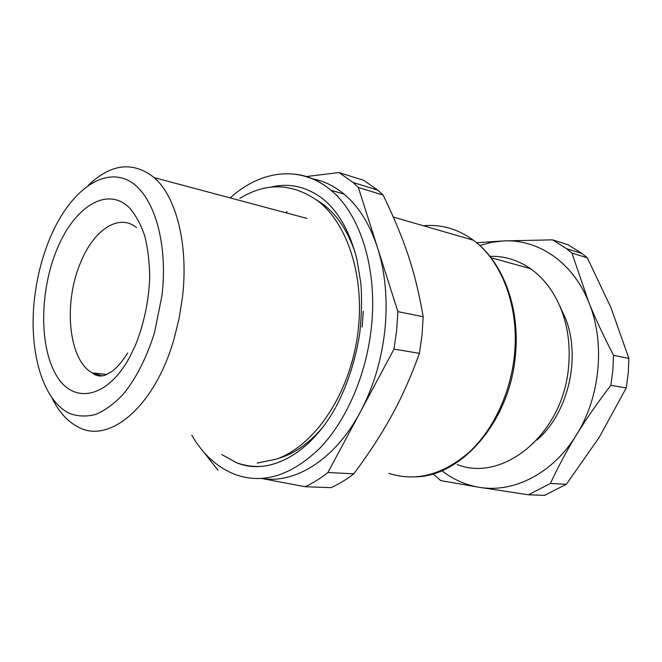<?xml version="1.0" encoding="UTF-8"?>
<svg xmlns="http://www.w3.org/2000/svg" width="662" height="662" viewBox="0 0 662 662"><rect width="100%" height="100%" fill="white"/><g stroke="black" fill="none" stroke-linecap="round" stroke-linejoin="round"><path stroke-width="0.99" d="M457.235 464.517C502.681 482.987 563.652 434.131 568.625 365.978C570.313 346.59 568.112 328.451 562.013 311.579C554.913 292.811 544.404 278.503 530.477 268.656C517.833 260.009 504.312 255.896 489.921 256.326M536.874 440.04C567.822 413.758 581.145 358.696 565.778 319.059L559.63 305.629M285.703 212.742L287.109 211.716M479.809 245.511L491.419 242.366L503.252 240.927C536.758 238.916 570.992 260.621 587.591 299.439L588.717 302.112C605.399 341.989 600.542 396.538 576.47 434.868C552.869 473.744 513.207 493.289 479.18 487.282C465.411 484.94 452.965 479.396 441.86 470.641M419.435 353.351C410.564 377.894 400.767 399.641 390.026 418.574C380.526 435.737 368.461 454.149 353.814 473.802C346.35 479.611 338.737 484.228 330.975 487.654L305.05 486.719C312.812 483.21 320.433 478.477 327.905 472.527L393.998 349.106L419.435 353.351L422.008 335.055L423.175 316.742C415.182 270.684 404.879 240.488 383.157 195.091L377.803 190.143L363.719 180.337L339.018 172.559L353.036 182.464L358.357 187.47L383.157 195.091M476.607 242.747L503.252 240.927L552.555 239.851L566.589 248.705L571.927 253.083L588.717 302.112C594.956 317.669 603.231 335.402 613.542 355.328L612.855 370.356L610.827 385.334C597.058 403.373 585.605 419.882 576.47 434.868C567.202 449.879 558.505 466.081 550.387 483.492L528.4 494.787L479.18 487.282L440.71 480.62L433.072 473.81M217.955 470.194L203.4 451.674M327.905 472.527L353.814 473.802M261.713 478.494L305.05 486.719M423.175 316.742L397.887 311.62L358.357 187.47M397.887 311.62L396.646 330.363L393.998 349.106M339.018 172.559L306.407 176.539M528.4 494.787L544.512 495.375L566.358 484.278L599.284 437.259L626.26 387.907L628.246 373.202L628.9 358.44L611.034 307.863L587.318 257.808L571.927 253.083M550.387 483.492L566.358 484.278M610.827 385.334L626.26 387.907M613.542 355.328L628.9 358.44M552.555 239.851L568.013 244.717L581.997 253.488L587.318 257.808M261.895 478.485C295.103 484.079 335.055 459.651 360.252 412.12C373.385 387.336 381.602 359.963 384.895 330.015C387.824 300.076 385.383 272.661 377.555 247.77C369.843 224.302 358.721 206.436 344.182 194.181C334.178 185.89 323.461 180.726 312.025 178.699M52.232 398.483C58.935 411.987 67.516 421.471 77.967 426.916C108.742 444.583 154.834 407.18 174.18 338.481L179.121 318.356L182.398 297.735C188.786 245.271 176.307 196.639 154.205 177.631C132.988 160.998 111.026 163.564 88.319 185.343M161.958 295.591L154.594 332.258C146.89 357.414 135.784 379.078 122.842 394.676C113.972 403.911 104.944 410.49 95.758 414.412C86.672 416.762 78.05 416.489 69.891 413.576C41.797 400.543 28.069 348.866 34.796 295.98L36.451 284.941C39.43 268.036 44.064 252.131 50.362 237.228C68.103 195.307 98.696 169.033 125.068 179.054C151.424 188.744 168.777 238.378 161.958 295.591M388.867 473.363C415.513 481.878 441.993 475.093 468.307 452.998C492.867 430.739 510.683 393.526 514.473 354.691C519.38 306.862 501.804 261.002 473.388 240.232C457.856 228.895 441.206 224.07 423.448 225.767M191.773 435.248C202.944 454.513 217.508 467.62 235.473 474.58C262.913 484.41 290.875 475.779 319.357 448.687C346.011 421.322 366.16 375.544 371.299 328.054L371.357 327.533C377.812 269.177 360.219 214.231 330.967 190.259C319.87 180.991 307.938 175.637 295.186 174.189M362.164 327.069L363.248 311.272M336.073 406.642C347.724 384.316 355.635 359.714 359.805 332.845C361.667 314.665 362.023 298.264 360.881 283.634L357.033 259.885C350.33 232.983 339.383 212.998 324.181 199.916C307.499 186.742 289.6 182.505 270.501 187.205M221.745 454.521L236.144 462.515C244.137 465.659 252.545 466.958 261.366 466.396M355.138 252.536C346.516 227.637 333.863 210.243 317.172 200.363M278.015 458.501C293.655 454.115 308.376 443.937 322.187 427.966M135.354 345.465C143.911 324.148 148.702 301.549 149.728 277.668C149.562 262.442 147.883 248.482 144.697 235.804C140.716 224.211 135.611 214.86 129.388 207.76C106.292 185.153 72.787 208.257 55.947 251.825C39.679 293.084 39.389 347.045 56.378 375.395C73.077 404.118 106.458 399.178 129.231 358.018L135.354 345.465M136.604 227.654C118.498 212.676 92.978 230.641 80.152 263.617C63.254 303.808 68.591 360.194 92.25 372.872L102.262 375.875M530.477 268.656L491.014 257.725M393.352 217.045L473.388 240.232C502.433 261.176 520.291 307.218 515.45 354.923C510.145 420.428 462.481 475.465 416.34 476.855M353.036 182.464L377.803 190.143M566.589 248.705L581.997 253.488M344.182 194.181L330.967 190.259C300.093 164.515 260.307 170.415 230.186 197.921M335.551 407.585C308.732 456.308 266.794 475.92 236.144 462.515C244.253 465.601 252.752 466.892 261.631 466.379M306.953 218.41L154.205 177.631M127.642 352.962C122.511 361.237 117.315 367.369 112.06 371.349L105.457 375.04C100.649 376.844 96.247 376.124 92.25 372.872L106.756 374.51M239.851 198.377C266.356 182.124 292.422 183.018 318.058 201.074C349.66 225.419 366.409 283.113 356.76 340.467C347.211 397.895 313.292 446.196 276.368 459.114L257.253 463.086"/></g></svg>
